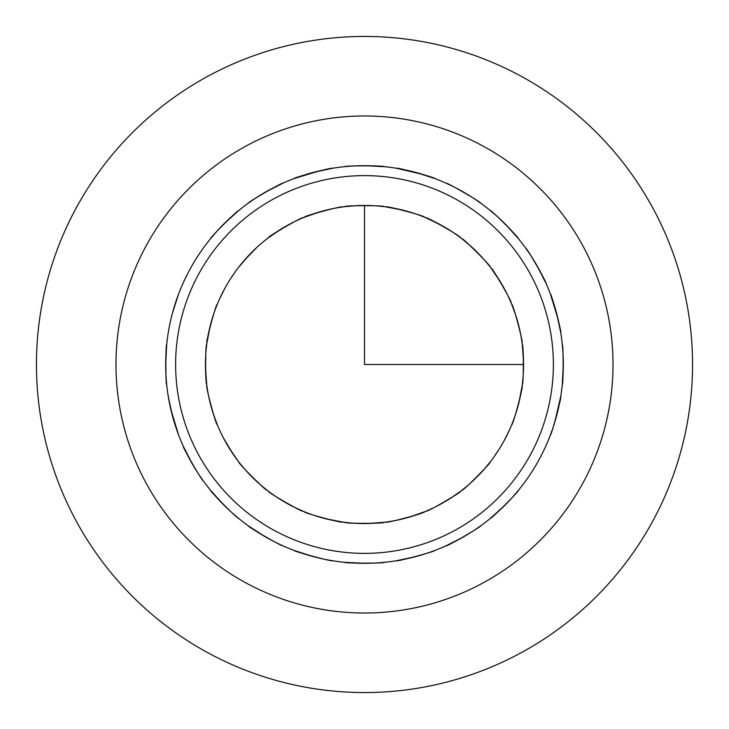 <?xml version="1.0" encoding="UTF-8"?>
<svg xmlns="http://www.w3.org/2000/svg" width="729" height="729" viewBox="0 0 729 729"><rect width="100%" height="100%" fill="white"/><g stroke="black" fill="none" stroke-linecap="round" stroke-linejoin="round"><path stroke-width="1.09" d="M146.401 245.354A248.525 248.525 0 0 1 483.646 146.401A248.525 248.525 0 0 1 582.599 483.646A248.525 248.525 0 0 1 245.354 582.599A248.525 248.525 0 0 1 146.401 245.354M190.023 269.183A198.817 198.817 0 0 1 459.817 190.023A198.817 198.817 0 0 1 538.977 459.817A198.817 198.817 0 0 1 269.183 538.977A198.817 198.817 0 0 1 190.023 269.183M224.915 288.247A159.059 159.059 0 0 1 440.753 224.915A159.059 159.059 0 0 1 504.085 440.753A159.059 159.059 0 0 1 288.247 504.085A159.059 159.059 0 0 1 224.915 288.247L219.739 298.598M178.569 434.903L170.786 409.279M183.243 446.194C181.685 445.665 202.799 482.234 203.127 480.63C202.799 482.234 181.685 445.665 183.243 446.194L192.265 463.817M210.563 490.325C208.922 490.216 238.784 520.078 238.675 518.437C238.784 520.078 208.922 490.216 210.563 490.325L223.849 505.015M248.37 525.873C246.767 526.201 283.335 547.315 282.806 545.757C283.335 547.315 246.767 526.201 248.37 525.873L265.01 536.635M294.097 550.431C292.63 551.16 333.408 562.095 332.506 560.729C333.408 562.095 292.63 551.16 294.097 550.431L312.951 556.519M446.194 545.757C445.665 547.315 482.234 526.201 480.63 525.873C482.234 526.201 445.665 547.315 446.194 545.757L463.817 536.735M490.325 518.437C490.216 520.078 520.078 490.216 518.437 490.325C520.078 490.216 490.216 520.078 490.325 518.437L505.015 505.151M556.573 313.142L560.729 332.506C562.095 333.408 551.16 292.63 550.431 294.097L558.214 319.721M545.757 282.806C547.315 283.335 526.201 246.767 525.873 248.37C526.201 246.767 547.315 283.335 545.757 282.806L536.735 265.183M518.437 238.675C520.078 238.784 490.216 208.922 490.325 210.563C490.216 208.922 520.078 238.784 518.437 238.675L505.151 223.985M446.194 183.243C445.665 181.685 482.234 202.799 480.63 203.127C482.234 202.799 445.665 181.685 446.194 183.243M422.574 174.349L396.494 168.271C395.592 166.905 436.37 177.84 434.903 178.569L415.867 172.436M313.142 172.427L332.506 168.271C333.408 166.905 292.63 177.84 294.097 178.569L319.721 170.786M248.37 203.127C246.767 202.799 283.335 181.685 282.806 183.243L265.174 192.274M238.675 210.563C238.784 208.922 208.922 238.784 210.563 238.675C208.922 238.784 238.784 208.922 238.675 210.563L223.985 223.839M550.431 434.903C551.16 436.37 562.095 395.592 560.729 396.494L554.678 422.474M493.888 457.001L498.463 450.24L493.888 457.001M206.927 342.858C205.296 343.696 216.221 302.909 217.215 304.449C216.221 302.909 205.296 343.696 206.927 342.858L210.152 326.082M205.551 370.277L205.596 357.611M212.467 411.229L209.25 399.082M237.772 460.619L232.815 453.711L223.484 438.074L232.824 453.711L237.772 460.619L228.195 446.467M247.35 472.082L260.399 484.758L266.969 490.143C266.887 491.975 237.025 462.113 238.857 462.031M268.381 491.228C266.632 491.783 303.2 512.897 302.817 511.102L295.063 507.594L279.171 498.727M342.858 522.073C343.696 523.704 302.909 512.779 304.449 511.785C302.909 512.779 343.696 523.704 342.858 522.073L326.082 518.848M370.286 523.449L357.611 523.404M411.101 516.579L399.073 519.75M450.877 498.053L460.619 491.228L453.675 496.203L437.992 505.561M462.031 490.143C462.113 491.975 491.975 462.113 490.143 462.031L484.721 468.638L471.991 481.732M235.112 271.999L230.537 278.76L235.112 271.999M509.261 430.402L504.085 440.753M523.449 358.714L523.404 371.389M516.533 317.771L519.75 329.927M500.805 282.533L491.228 268.381C491.783 266.632 512.897 303.2 511.102 302.817M471.144 246.493L462.031 238.857L468.638 244.279L481.732 257.009M441.555 225.361L426.183 217.898L433.937 221.406L449.829 230.273M402.918 210.152L386.142 206.927L394.535 208.303L412.177 212.759M358.714 205.551L371.389 205.596M320.605 211.62L304.449 217.215L312.413 214.217L329.927 209.25M282.533 228.195L268.381 237.772C266.632 237.217 303.2 216.103 302.817 217.898M250.047 254.056L238.857 266.969L244.279 260.362L257.009 247.268M519.504 400.166L516.241 412.177M493.916 456.965L498.508 450.167L493.916 456.965M444.198 502.144L448.444 499.602M460.619 491.228C462.368 491.783 425.8 512.897 426.183 511.102M247.997 256.216L256.918 247.35M408.395 517.38L424.551 511.785C426.091 512.779 385.304 523.704 386.142 522.073M434.903 550.431C436.37 551.16 395.592 562.095 396.494 560.729L415.858 556.573M268.381 237.772L275.325 232.797L290.999 223.448M367.334 523.531L384.383 522.31C385.614 523.668 343.386 523.668 344.617 522.31M384.383 562.323C385.614 563.408 343.386 563.408 344.617 562.323L364.4 563.317M304.449 217.215C302.909 216.221 343.696 205.296 342.858 206.927M364.3 205.441L359.351 205.532M356.472 205.651L344.617 206.69C343.386 205.332 385.614 205.332 384.383 206.69M344.617 166.677C343.386 165.592 385.614 165.592 384.383 166.677L364.6 165.683M285.139 502.345L289.468 504.741M386.142 206.927C385.304 205.296 426.091 216.221 424.551 217.215M426.183 217.898C425.8 216.103 462.368 237.217 460.619 237.772M205.469 367.334L206.69 384.383C205.332 385.614 205.332 343.386 206.69 344.617M166.677 384.383C165.592 385.614 165.592 343.386 166.677 344.617L165.683 364.4M476.83 251.897L473.276 248.452M462.031 238.857C462.113 237.025 491.975 266.887 490.143 266.969M210.918 405.853L212.276 410.618M213.141 413.37L217.215 424.551C216.221 426.091 205.296 385.304 206.927 386.142M168.271 396.494L172.427 415.858M491.228 268.381L496.203 275.325L505.552 290.999M252.17 477.103L255.724 480.548M518.082 323.147L516.724 318.382M515.859 315.63L511.785 304.449C512.779 302.909 523.704 343.696 522.073 342.858M235.084 272.035L230.492 278.833L235.084 272.035M518.848 402.918L522.073 386.142C523.704 385.304 512.779 426.091 511.785 424.551M523.531 361.666L522.31 344.617C523.668 343.386 523.668 385.614 522.31 384.383M562.323 344.617C563.408 343.386 563.408 385.614 562.323 384.383L563.317 364.591M478.953 474.944L481.732 472M178.569 294.097L172.436 313.133M364.5 205.441L364.5 364.5L523.559 364.5M692.55 364.5A328.05 328.05 0 0 1 364.5 692.55A328.05 328.05 0 0 1 36.45 364.5A328.05 328.05 0 0 1 364.5 36.45A328.05 328.05 0 0 1 692.55 364.5M198.744 273.949A188.875 188.875 0 0 1 455.051 198.744A188.875 188.875 0 0 1 530.256 455.051A188.875 188.875 0 0 1 273.949 530.256A188.875 188.875 0 0 1 198.744 273.949"/></g></svg>
